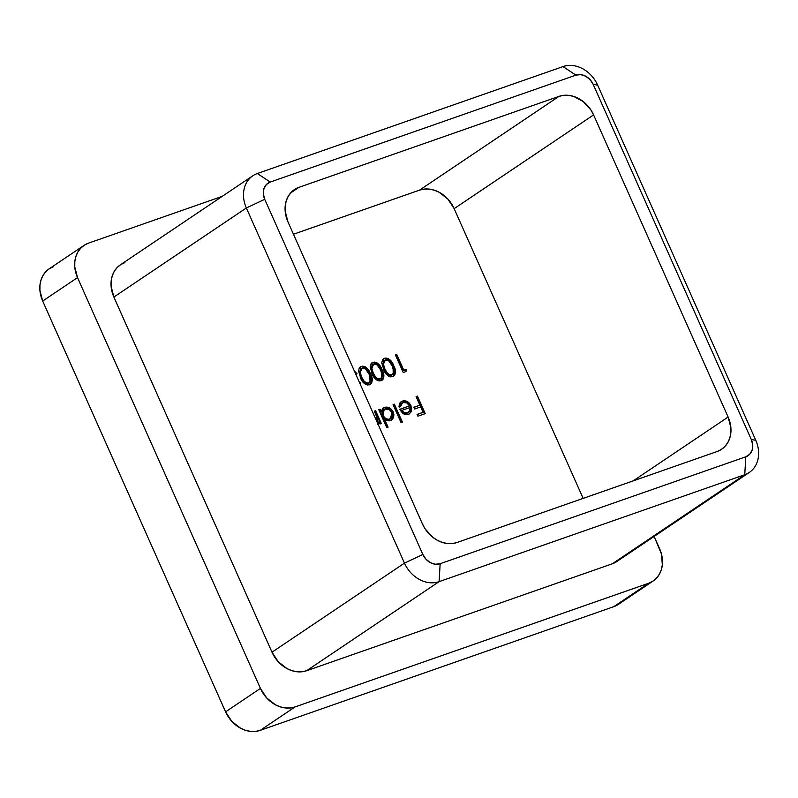 <?xml version="1.0" encoding="UTF-8"?>
<svg xmlns="http://www.w3.org/2000/svg" width="798" height="798" viewBox="0 0 798 798"><rect width="100%" height="100%" fill="white"/><g stroke="black" fill="none" stroke-linecap="round" stroke-linejoin="round"><path stroke-width="1.2" d="M419.539 190.133L424.217 189.086L429.164 189.096L434.202 190.163L439.129 192.258L447.897 199.121L454.152 208.657L583.148 498.381L454.152 208.657A29.227 23.91 56.1 0 0 419.539 190.133L558.989 96.378L563.657 95.331L568.615 95.341L573.642 96.408L583.198 101.526L590.859 109.885L593.592 114.902L728.115 417.045L730.898 427.788L730.828 433.115L729.781 438.122L727.786 442.621L724.933 446.451L721.332 449.454L717.103 451.528L457.064 542.49L452.386 543.538L447.439 543.518L442.411 542.45L437.484 540.366L432.855 537.343L425.194 528.974L422.461 523.957L287.938 221.824L285.155 211.071L285.225 205.754L286.273 200.747L288.258 196.238L291.12 192.408L294.721 189.405L298.951 187.34L558.989 96.378L298.951 187.34L290.652 192.917L298.951 187.34A29.227 23.91 -123.9 0 0 294.442 189.595A29.227 23.91 -123.9 0 0 287.938 221.824L422.461 523.957A29.227 23.91 -123.9 0 0 457.064 542.49L717.103 451.528A29.227 23.91 -123.9 0 0 721.611 449.274L721.591 449.284A29.227 23.91 -123.9 0 0 728.115 417.045L593.592 114.902L454.152 208.657L593.592 114.902A29.227 23.91 -123.9 0 0 558.989 96.378L419.539 190.133L293.464 234.233L419.539 190.133M360.117 367.08L361.354 366.372L359.24 368.127L358.541 371.04L360.975 378.93L365.215 384.117L367.409 384.975L369.893 384.676L371.659 383.04L372.297 380.127L369.783 372.297L365.474 366.95L362.761 366.132L360.656 366.841C364.975 366.681 368.028 369.165 369.803 374.282L370.501 373.813C368.726 368.696 365.674 366.212 361.354 366.372L360.427 366.831L360.247 377.404C362.102 382.531 365.205 384.995 369.564 384.796L370.452 384.357M383.329 358.96L384.566 358.252L382.451 360.008L381.763 362.92L384.187 370.811L388.426 375.998L390.621 376.856L393.105 376.556L394.87 374.92L395.509 372.008L392.995 364.177L388.686 358.831L385.973 358.013L383.868 358.721C388.187 358.561 391.239 361.045 393.015 366.162L393.713 365.693C391.938 360.576 388.885 358.093 384.566 358.252L383.639 358.711L383.459 369.284C385.314 374.412 388.417 376.875 392.776 376.676L393.663 376.237M388.097 427.139L384.696 419.489L388.985 420.925L392.347 419.389L393.574 417.304L393.913 414.721L392.895 411.369L389.424 407.888L386.92 407.07L383.279 407.958L381.075 411.379L380.087 409.165L378.741 409.633L386.741 427.618L388.097 427.139L384.696 419.489L390.352 420.636L391.589 420.027L393.214 412.017C391.07 408.067 388.167 406.511 384.496 407.359L383.24 407.978L381.075 411.379L380.087 409.165L378.741 409.633L386.741 427.618L388.097 427.139M403.359 402.581L406.84 402.94L409.484 405.893L399.618 409.344L403.469 413.793L405.593 414.581L408.965 414.082L411.209 411.778L411.668 408.097L410.312 404.476L407.319 401.564L404.865 400.736L401.733 401.384L399.888 403L398.98 406.382L400.506 406.701L401.314 404.087L403.359 402.581C405.953 401.973 407.997 403.07 409.484 405.893L399.618 409.344L402.8 413.374L408.367 414.342L409.574 413.743L411.608 410.441L410.98 405.723C408.915 401.753 406.082 400.197 402.491 401.065L401.195 401.703L398.98 406.382L400.506 406.701L402.382 403.07L403.359 402.581M417.424 396.097L416.067 396.576L419.878 405.115L413.873 407.209L414.681 409.015L420.676 406.91L423.08 412.307L417.075 414.411L417.883 416.207L425.234 413.633L417.424 396.097L416.726 396.566L424.446 413.903L416.726 396.566L417.424 396.097L416.067 396.576L419.878 405.115L413.873 407.209L414.681 409.015L420.676 406.91L423.08 412.307L417.075 414.411L417.883 416.207L425.234 413.633L417.424 396.097M394.402 404.157L393.055 404.626L401.055 422.611L402.411 422.132L394.402 404.157L393.713 404.626L401.623 422.411L393.713 404.626L394.402 404.157L393.055 404.626L401.055 422.611L402.411 422.132L394.402 404.157M377.863 424.586L379 421.773L379.988 424.007L381.344 423.529L375.639 410.721L374.292 411.189L377.514 418.691L377.274 422.75M406.102 369.424L403.788 370.232L396.776 354.502L395.429 354.97L403.229 372.506L406.022 371.529L406.102 369.424L405.404 369.893L405.334 371.768L405.404 369.893L406.102 369.424L403.788 370.232L396.776 354.502L395.429 354.97L403.229 372.506L406.022 371.529L406.102 369.424M371.718 363.02L372.965 362.312L370.841 364.068L370.152 366.98L372.586 374.87L376.816 380.057L379.01 380.915L381.494 380.616L383.269 378.98L383.908 376.067L381.394 368.237L377.075 362.891L374.362 362.073L372.267 362.781C376.586 362.621 379.629 365.105 381.414 370.222L382.112 369.753C380.327 364.636 377.284 362.152 372.965 362.312L372.038 362.771L371.858 373.344C373.703 378.471 376.806 380.935 381.165 380.736L382.062 380.297M355.818 374.282L357.095 373.833L354.332 370.94L357.095 373.833L355.818 374.282M360.636 385.115L360.417 382.801L359.718 383.05L360.417 382.801L359.798 383.22L360.417 382.801L360.636 385.115M617.971 604.625L613.752 606.689L648.614 583.258L613.752 606.689L260.188 730.37L295.051 706.928L648.614 583.258A29.227 23.91 -123.9 0 0 653.123 581.004A29.227 23.91 -123.9 0 0 659.627 548.775L654.131 536.436L661.492 554.091L662.34 564.844L661.283 569.852L659.298 574.351L656.445 578.181L652.834 581.193L648.614 583.258L295.051 706.928L290.372 707.976L285.425 707.966L280.387 706.898L275.47 704.814L266.692 697.941L260.437 688.405L77.536 277.604L74.763 266.851L74.832 261.535L75.88 256.527L77.865 252.018L80.718 248.188L84.329 245.186L88.548 243.121L222.193 196.368L88.548 243.121A29.227 23.91 -123.9 0 0 84.049 245.375L49.187 268.816A29.227 23.91 56.1 0 0 42.683 301.046L77.536 277.604L260.437 688.405L225.585 711.846L42.683 301.046L39.9 290.292L39.97 284.976L41.017 279.968L43.002 275.46L45.855 271.629L49.466 268.627L53.685 266.562M124.887 262.572L120.668 264.637L117.057 267.639L114.204 271.47L112.219 275.978L111.171 280.986L111.102 286.302L113.885 297.056L271.998 652.195L278.253 661.732L287.031 668.604L291.948 670.689L296.986 671.756L301.933 671.776L306.612 670.729L612.275 563.807L616.495 561.742M653.123 581.004L618.26 604.445A29.227 23.91 56.1 0 1 613.752 606.689L260.188 730.37L255.52 731.417L250.562 731.407L245.535 730.34L240.607 728.245L231.829 721.382L225.585 711.846L42.683 301.046L77.536 277.604A29.227 23.91 -123.9 0 1 84.049 245.375M252.856 175.76L120.388 264.826A29.227 23.91 56.1 0 0 113.885 297.056L246.353 207.989L264.727 199.31A14.613 11.95 -123.9 0 1 270.233 182.064L266.323 184.597L263.899 188.767L263.34 193.934L264.727 199.31L422.85 554.45L425.982 559.218L430.361 562.66L435.339 564.236L440.157 563.717L745.821 456.795L749.731 454.262L752.155 450.092L752.714 444.935L751.317 439.558L593.203 84.408L590.071 79.64L585.692 76.209L580.705 74.633L575.897 75.142L270.233 182.064L575.897 75.142A14.613 11.95 -123.9 0 1 593.203 84.408L751.317 439.558L755.756 440.257L597.632 85.107L593.203 84.408L597.632 85.107A29.227 23.91 56.1 0 0 563.019 66.583L257.365 173.505L270.233 182.064L257.365 173.505A29.227 23.91 56.1 0 0 246.353 207.989L404.476 563.129L271.998 652.195L113.885 297.056L246.353 207.989A29.227 23.91 -123.9 0 1 252.856 175.76A29.227 23.91 -123.9 0 1 257.365 173.505L563.019 66.583A29.227 23.91 -123.9 0 1 597.632 85.107L755.756 440.257A29.227 23.91 -123.9 0 1 749.252 472.486A29.227 23.91 -123.9 0 1 744.743 474.74L612.275 563.807L306.612 670.729L439.09 581.652L744.743 474.74L612.275 563.807A29.227 23.91 56.1 0 0 616.774 561.553L749.252 472.486M633.153 480.895L728.115 417.045L633.153 480.895M260.437 688.405L225.585 711.846A29.227 23.91 56.1 0 0 260.188 730.37L295.051 706.928A29.227 23.91 -123.9 0 1 260.437 688.405M271.998 652.195A29.227 23.91 56.1 0 0 306.612 670.729L439.09 581.652A29.227 23.91 -123.9 0 1 404.476 563.129L271.998 652.195M563.019 66.583L575.897 75.142L563.019 66.583M744.743 474.74A29.227 23.91 56.1 0 0 755.756 440.257L751.317 439.558A14.613 11.95 -123.9 0 1 745.821 456.795L744.743 474.74L745.821 456.795L440.157 563.717L439.09 581.652L744.743 474.74M404.476 563.129A29.227 23.91 56.1 0 0 439.09 581.652L440.157 563.717A14.613 11.95 -123.9 0 1 422.85 554.45L404.476 563.129L422.85 554.45L264.727 199.31L246.353 207.989L404.476 563.129M417.164 414.601L423.08 412.307L417.164 414.601M413.963 407.409L419.878 405.115L413.963 407.409M416.157 396.766L416.726 396.566L416.157 396.766M402.382 403.07L399.878 406.571M400.855 401.953L401.793 401.534C405.384 400.666 408.217 402.222 410.282 406.192L410.98 405.723L410.282 406.192L410.91 410.91L411.608 410.441L409.214 413.963M399.718 409.534L409.484 405.893L399.718 409.534M400.337 402.282L404.197 401.214M405.913 401.663L406.621 402.032M408.756 403.808L410.721 407.399M410.97 408.566L410.511 412.247L408.835 414.242M402.072 403.299L400.277 405.125L399.808 407.17M404.716 413.444L406.9 413.254C404.646 413.933 402.671 413.145 400.975 410.91L401.673 410.441L400.975 410.91L403.728 413.184M408.526 412.327L407.598 412.785C405.344 413.464 403.369 412.676 401.673 410.441L410.042 407.519L409.903 410.591L407.638 412.915M410.042 407.519L409.723 410.98L407.598 412.785L404.426 412.716L401.673 410.441L410.042 407.519M393.135 404.825L393.713 404.626L393.135 404.825M378.821 409.833L380.087 409.165L379.399 409.633L380.377 411.848L381.075 411.379L380.377 411.848L379.399 409.633L378.821 409.833M382.9 408.227L383.798 407.828C387.469 406.98 390.372 408.536 392.516 412.486L393.214 412.017L392.516 412.486L391.229 420.247M383.998 419.957L384.696 419.489L383.998 419.957L387.309 427.419L383.998 419.957M390.731 420.596L393.085 416.995M393.234 415.678L391.828 411.209L387.838 407.948M385.005 407.549L382.581 408.426M385.783 419.479L383.429 417.873L381.863 414.98L381.923 411.948L383.629 409.813M389.763 419.149L387.08 419.778M384.217 409.414L383.529 409.883L382.232 416.007L382.93 415.539L382.621 411.479L384.726 409.125L388.925 409.334L391.638 412.047L392.127 416.536L389.633 419.07C386.811 419.778 384.576 418.601 382.93 415.539L382.232 416.007C383.878 419.07 386.112 420.247 388.945 419.539L390.571 418.611L388.736 419.289L385.843 418.721L382.93 415.539L384.217 409.414L385.145 408.955C387.948 408.307 390.182 409.484 391.848 412.476L390.571 418.611M378.092 424.327L379 421.773L378.302 422.242L379 421.773L379.988 424.007L381.344 423.529L375.639 410.721L374.94 411.189L380.566 423.808L374.94 411.189L375.639 410.721L374.292 411.189L376.686 416.586L377.344 422.631M377.853 424.047L377.574 424.586M374.372 411.389L374.94 411.189L374.372 411.389M395.509 355.17L396.776 354.502L396.077 354.97L403.09 370.701L405.404 369.893L403.09 370.701L396.077 354.97L395.509 355.17M392.776 376.676C396.067 374.182 396.377 370.511 393.713 365.693L393.015 366.162L393.304 376.457M393.773 375.978L394.791 373.264L394.222 369.284L391.489 363.16L389.215 360.247M387.998 359.309L385.274 358.482L383.23 359.01M391.728 375.13L388.636 375.11L385.135 371.309L382.731 364.676L383.768 361.025M384.018 360.836L386.431 359.918L388.706 360.776L392.367 366.172C394.511 369.913 394.372 372.826 391.928 374.9L391.229 375.369L391.928 374.9C388.566 374.831 386.192 372.806 384.816 368.816L384.117 369.284C385.504 373.274 387.868 375.299 391.229 375.369L391.928 374.9L389.334 374.641L387.09 372.726L384.816 368.816L383.429 364.207L382.731 364.676L384.117 369.284L384.816 368.816L383.429 364.207L385.324 360.068C388.706 360.107 391.05 362.142 392.367 366.172L393.853 372.337L391.928 374.9M384.626 360.536L382.731 364.676L383.429 364.207L383.838 361.344L385.324 360.068M381.165 380.736C384.456 378.242 384.766 374.571 382.112 369.753L381.414 370.222L381.693 380.516M382.172 380.038L383.18 377.324L382.621 373.344L379.888 367.22L377.604 364.307M376.397 363.369L373.664 362.541L371.629 363.07M380.117 379.19L377.025 379.17L373.524 375.369L371.12 368.736L372.157 365.085M372.407 364.895L374.831 363.978L377.095 364.836L380.756 370.232C382.9 373.973 382.761 376.885 380.327 378.96L379.629 379.429L380.327 378.96C376.965 378.89 374.591 376.865 373.215 372.875L372.516 373.344C373.893 377.334 376.267 379.359 379.629 379.429L380.327 378.96L377.723 378.701L375.489 376.786L373.215 372.875L371.818 368.267L371.12 368.736L372.516 373.344L373.215 372.875L371.818 368.267L373.723 364.127C377.105 364.167 379.449 366.202 380.756 370.232L382.242 376.397L380.327 378.96M373.025 364.596L371.12 368.736L371.818 368.267L372.227 365.404L373.723 364.127M369.564 384.796C372.856 382.302 373.165 378.631 370.501 373.813L369.803 374.282L370.082 384.576M370.561 384.097L371.579 381.384L371.01 377.404L368.277 371.279L366.003 368.367M364.786 367.429L362.063 366.601L360.018 367.13M368.516 383.249L365.424 383.23L361.923 379.429L359.519 372.796L360.556 369.145M360.806 368.955L363.22 368.038L365.494 368.895L369.155 374.292C371.299 378.033 371.15 380.945 368.716 383.02L368.018 383.489L368.716 383.02C365.354 382.95 362.98 380.925 361.604 376.935L360.905 377.404C362.282 381.394 364.656 383.419 368.018 383.489L368.716 383.02L366.122 382.761L363.878 380.846L361.604 376.935L360.217 372.327L359.519 372.796L360.905 377.404L361.604 376.935L360.217 372.327L362.112 368.187C365.494 368.227 367.838 370.262 369.155 374.292L370.641 380.456L368.716 383.02M361.414 368.656L359.519 372.796L360.217 372.327L360.616 369.464L362.112 368.187M409.574 413.743L408.875 414.212"/></g></svg>
